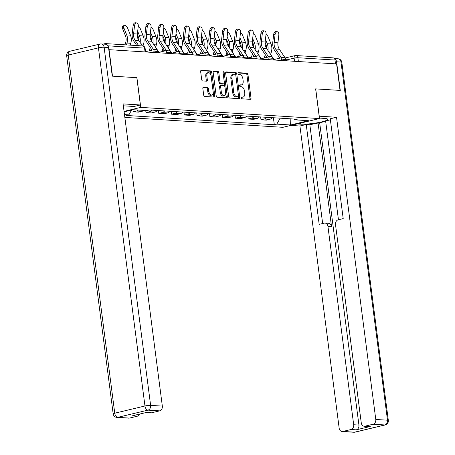 <?xml version="1.0" encoding="UTF-8"?>
<svg xmlns="http://www.w3.org/2000/svg" width="455" height="455" viewBox="0 0 455 455"><rect width="100%" height="100%" fill="white"/><g stroke="black" fill="none" stroke-linecap="round" stroke-linejoin="round"><path stroke-width="0.68" d="M241.156 97.859A0.933 0.546 76.6 0 0 241.838 98.809L250.381 99.344A1.331 0.785 76.6 0 0 250.523 99.332A1.331 0.785 76.6 0 0 251.018 98.087L247.958 74.569A1.331 0.785 76.6 0 0 246.985 73.209L238.443 72.675A0.933 0.546 76.6 0 0 238.346 72.681A0.933 0.546 76.6 0 0 237.999 73.556A0.933 0.546 76.6 0 0 238.682 74.506L239.785 74.575A4.26 2.502 76.6 0 1 242.902 78.914L243.158 80.876A4.26 2.502 76.6 0 1 241.577 84.857A4.26 2.502 76.6 0 1 241.127 84.897L240.024 84.829A0.933 0.546 76.6 0 0 239.927 84.835A0.933 0.546 76.6 0 0 239.58 85.705A0.933 0.546 76.6 0 0 240.263 86.655L241.366 86.729A4.26 2.502 76.6 0 1 244.483 91.068L244.739 93.03A4.26 2.502 76.6 0 1 243.152 97.012A4.26 2.502 76.6 0 1 242.708 97.051L241.599 96.978A0.933 0.546 76.6 0 0 241.503 96.989A0.933 0.546 76.6 0 0 241.156 97.859M203.482 87.269A1.331 0.785 76.6 0 0 203.339 87.28A1.331 0.785 76.6 0 0 202.845 88.526L203.704 95.123A1.331 0.785 76.6 0 0 204.676 96.483L214.163 97.074A1.331 0.785 76.6 0 0 214.305 97.063A1.331 0.785 76.6 0 0 214.794 95.823L211.74 72.299A1.331 0.785 76.6 0 0 210.767 70.94L201.281 70.349A1.331 0.785 76.6 0 0 201.144 70.36A1.331 0.785 76.6 0 0 200.649 71.606L201.684 79.574A1.331 0.785 76.6 0 0 202.657 80.933L206.718 81.189A1.331 0.785 76.6 0 0 206.854 81.172A1.331 0.785 76.6 0 0 207.349 79.932L206.837 75.979A3.56 2.093 76.6 0 1 208.162 72.646A3.56 2.093 76.6 0 1 211.137 76.247L213.15 91.734A3.56 2.093 76.6 0 1 211.825 95.061A3.56 2.093 76.6 0 1 208.851 91.461L208.515 88.884A1.331 0.785 76.6 0 0 207.537 87.525L203.209 87.337M140.766 107.38L136.909 77.691L112.499 76.167L109.058 49.675L336.592 63.922L340.033 90.414L315.628 88.884L319.484 118.573L140.766 107.38L124.056 111.373M228.706 96.693A1.331 0.785 76.6 0 0 229.678 98.047L239.165 98.644A1.331 0.785 76.6 0 0 239.307 98.633A1.331 0.785 76.6 0 0 239.802 97.387L236.748 73.864A1.331 0.785 76.6 0 0 235.77 72.504L226.283 71.913A1.331 0.785 76.6 0 0 226.146 71.924A1.331 0.785 76.6 0 0 225.652 73.17L228.706 96.693M226.664 97.859L217.177 97.268A1.331 0.785 76.6 0 1 216.205 95.908L213.15 72.385A1.331 0.785 76.6 0 1 213.645 71.139A1.331 0.785 76.6 0 1 213.782 71.128L217.843 71.384A1.331 0.785 76.6 0 1 218.815 72.743L220.055 82.281A1.331 0.785 76.6 0 0 221.028 83.64L223.724 83.805A1.331 0.785 76.6 0 0 223.86 83.794A1.331 0.785 76.6 0 0 224.355 82.548L223.069 72.618A0.933 0.546 76.6 0 1 223.411 71.748A0.933 0.546 76.6 0 1 224.19 72.692L227.301 96.602A1.331 0.785 76.6 0 1 226.806 97.848A1.331 0.785 76.6 0 1 226.664 97.859M124.846 117.424L282.873 127.32L319.484 118.573M107.198 44.897A2.713 2.161 -86.4 0 0 105.492 43.6A2.713 2.161 -86.4 0 0 104.974 43.646L103.171 44.078M285.188 57.967L295.124 55.595A2.713 1.592 76.6 0 1 295.409 55.573A2.713 2.161 93.6 0 1 295.921 55.527L333.026 57.848A2.713 2.161 93.6 0 1 334.994 60.049L297.888 57.722A2.713 0.387 172.6 0 0 294.112 58.132L286.508 59.946M335.483 63.848L334.994 60.049M266.84 117.339A6.239 4.971 93.6 0 1 264.247 119.017L269.65 119.358A6.239 4.971 -86.4 0 0 272.244 117.674M269.65 119.358L266.397 120.137L260.994 119.796L260.618 116.946M264.247 119.017L260.994 119.796M247.844 116.144L248.214 118.994L253.617 119.335L256.876 118.556A6.239 4.971 -86.4 0 0 259.469 116.872M254.061 116.537A6.239 4.971 93.6 0 1 251.467 118.22L248.214 118.994M235.064 115.348L235.434 118.198L240.843 118.533L244.096 117.754A6.239 4.971 -86.4 0 0 246.69 116.076M241.286 115.735A6.239 4.971 93.6 0 1 238.693 117.418L235.434 118.198M222.29 114.546L222.66 117.396L228.063 117.737L231.322 116.958A6.239 4.971 -86.4 0 0 233.91 115.274M228.507 114.933A6.239 4.971 93.6 0 1 225.913 116.616L222.66 117.396M209.51 113.744L209.88 116.594L215.289 116.935L218.542 116.156A6.239 4.971 -86.4 0 0 221.136 114.472M215.727 114.137A6.239 4.971 93.6 0 1 213.139 115.82L209.88 116.594M196.736 112.948L197.106 115.797L202.509 116.133L205.768 115.354A6.239 4.971 -86.4 0 0 208.356 113.676M202.953 113.335A6.239 4.971 93.6 0 1 200.359 115.018L197.106 115.797M183.957 112.146L184.326 114.996L189.735 115.337L192.988 114.558A6.239 4.971 -86.4 0 0 195.582 112.874M190.173 112.533A6.239 4.971 93.6 0 1 187.579 114.216L184.326 114.996M171.177 111.344L171.546 114.194L176.955 114.535L180.208 113.756A6.239 4.971 -86.4 0 0 182.802 112.072M177.399 111.737A6.239 4.971 93.6 0 1 174.805 113.42L171.546 114.194M158.403 110.548L158.772 113.397L164.175 113.733L167.434 112.954A6.239 4.971 -86.4 0 0 170.028 111.276M164.619 110.935A6.239 4.971 93.6 0 1 162.025 112.618L158.772 113.397M145.725 110.508L145.992 112.595L151.401 112.937L154.655 112.157A6.239 4.971 -86.4 0 0 157.248 110.474M151.845 110.133A6.239 4.971 93.6 0 1 149.251 111.816L145.992 112.595M132.951 109.74L133.218 111.793L138.621 112.135L141.88 111.356A6.239 4.971 -86.4 0 0 143.763 110.389M138.36 110.047A6.239 4.971 93.6 0 1 136.472 111.02L133.218 111.793M293.805 119.022L294.743 119.841L308.507 120.7L290.574 124.983L276.811 124.124L280.172 118.169M131.592 110.064L128.89 114.859L126.382 115.462L274.302 124.721L276.811 124.124M128.89 114.859L124.477 114.586M124.118 111.85L133.059 109.718L146.823 110.576L149.331 109.979L297.251 119.238L294.743 119.841M273.398 117.748L274.302 124.721M290.574 124.983L290.859 118.84M241.213 97.279L241.639 97.307A4.26 2.502 76.6 0 0 242.088 97.268L243.152 97.012M241.577 84.857L240.507 85.113A4.26 2.502 76.6 0 1 240.064 85.153L239.637 85.125M249.801 99.309A1.331 0.785 76.6 0 0 249.949 98.343L246.894 74.819A1.331 0.785 76.6 0 0 245.922 73.465L238.056 72.971M238.585 98.604A1.331 0.785 76.6 0 0 238.733 97.643L235.679 74.119A1.331 0.785 76.6 0 0 234.706 72.76L225.799 72.203M238.045 96.756A0.933 0.546 76.6 0 0 238.141 96.75A0.933 0.546 76.6 0 0 238.488 95.88L235.804 75.229A0.933 0.546 76.6 0 0 235.127 74.279L233.961 74.21A4.26 2.502 76.6 0 0 233.512 74.245A4.26 2.502 76.6 0 0 231.931 78.226L233.762 92.342A4.26 2.502 76.6 0 0 236.879 96.682L238.045 96.756L236.975 97.012A0.933 0.546 76.6 0 0 237.072 97.006A0.933 0.546 76.6 0 0 237.163 96.966M233.512 74.245L232.442 74.501A4.26 2.502 76.6 0 0 230.861 78.482L231.931 78.226M236.975 97.012L235.809 96.938A4.26 2.502 76.6 0 1 232.693 92.598L230.861 78.482M213.293 71.424L217.843 71.384M222.927 83.999A1.331 0.785 76.6 0 1 222.796 84.05A1.331 0.785 76.6 0 1 222.654 84.061L219.964 83.891A1.331 0.785 76.6 0 1 218.986 82.537L217.752 72.999A1.331 0.785 76.6 0 0 216.773 71.64M226.084 97.825A1.331 0.785 76.6 0 0 226.232 96.858L223.126 72.942A0.933 0.546 76.6 0 0 223.081 72.726M221.34 92.177A3.56 2.093 76.6 0 0 224.321 95.778A3.56 2.093 76.6 0 0 225.64 92.45L224.935 86.996A1.331 0.785 76.6 0 0 223.962 85.637L221.267 85.466A1.331 0.785 76.6 0 0 221.13 85.477A1.331 0.785 76.6 0 0 220.635 86.723L221.34 92.177L220.271 92.433A3.56 2.093 76.6 0 0 223.251 96.033L224.321 95.778M220.197 85.722A1.331 0.785 76.6 0 0 220.061 85.733A1.331 0.785 76.6 0 0 219.566 86.979L220.635 86.723M220.271 92.433L219.566 86.979M211.825 95.061L210.762 95.317A3.56 2.093 76.6 0 1 207.781 91.717L207.446 89.135A1.331 0.785 76.6 0 0 206.473 87.781L202.993 87.559M208.162 72.646L207.093 72.902A3.56 2.093 76.6 0 0 205.768 76.23L206.837 75.979M206.138 81.149A1.331 0.785 76.6 0 0 206.286 80.182L205.768 76.23M213.583 97.04A1.331 0.785 76.6 0 0 213.731 96.073L210.676 72.555A1.331 0.785 76.6 0 0 209.698 71.196L200.792 70.639M270.606 54.475L271.328 52.086A10.175 8.099 93.6 0 0 271.004 43.942L268.188 36.963A3.122 1.615 56.5 0 0 266.016 34.358M264.213 58.018L265.237 54.617M266.681 48.594A8.412 6.694 -86.4 0 0 265.982 44.539L265.111 42.389M265.458 39.289L267.239 43.708A10.175 8.099 93.6 0 1 267.898 50.42M266.26 56.153L265.817 57.637M287.094 60.822L279.37 49.265A8.412 6.694 93.6 0 1 277.925 42.821L278.813 34.955A3.122 1.883 98.1 0 0 277.368 31.748A3.122 1.883 98.1 0 0 275.048 34.722L273.654 34.523A3.122 1.883 -81.9 0 1 275.98 31.549L277.368 31.748M281.435 57.757L275.605 49.032A8.412 6.694 93.6 0 1 274.16 42.582L275.048 34.722M273.654 34.523L272.767 42.383A10.175 8.099 -86.4 0 0 274.519 50.186L279.831 58.143M257.831 53.673L258.548 51.284A10.175 8.099 93.6 0 0 258.23 43.14L255.414 36.161A3.122 1.615 56.5 0 0 253.236 33.556M251.439 57.222L252.457 53.821M253.901 47.792A8.412 6.694 -86.4 0 0 253.202 43.737L252.337 41.587M252.679 38.487L254.459 42.906A10.175 8.099 93.6 0 1 255.118 49.618M253.486 55.356L253.037 56.835M245.052 52.871L245.774 50.482A10.175 8.099 93.6 0 0 245.45 42.343L242.634 35.365A3.122 1.615 56.5 0 0 240.462 32.754M238.659 56.42L239.683 53.019M241.127 46.996A8.412 6.694 -86.4 0 0 240.428 42.935L239.557 40.785M239.904 37.691L241.685 42.105A10.175 8.099 93.6 0 1 242.344 48.816M240.706 54.554L240.263 56.033M319.177 116.201L336.535 117.265L375.784 419.47L387.501 420.204L340.988 62.079L336.563 61.806L340.283 90.426L315.707 88.89L319.256 116.179M319.421 118.09L324.586 118.414A15.26 2.184 172.6 0 1 327.714 119.318A15.26 2.184 172.6 0 1 317.579 122.731A15.26 2.184 172.6 0 1 300.573 124.152L297.052 123.931M290.756 125.438L299.925 126.012L306.221 124.505L319.188 224.355L324.205 223.155A4.072 3.242 -86.4 0 1 324.978 223.087A4.072 3.242 -86.4 0 1 327.93 226.385L353.689 424.754L358.932 425.078A4.072 3.242 93.6 0 1 356.248 429.838L370.233 426.5A4.072 3.242 93.6 0 1 369.46 426.568L364.216 426.238A4.072 3.242 -86.4 0 0 364.99 426.17L373.1 424.231A4.072 3.242 -86.4 0 0 375.784 419.47M325.683 121.434L309.827 124.733L306.221 124.505M330.375 119.824L325.621 120.956L338.452 219.754M364.216 426.238A4.072 3.242 -86.4 0 1 361.27 422.94L335.506 224.577A4.072 3.242 -86.4 0 1 338.19 219.816L343.207 218.616L330.239 118.766L336.535 117.265M299.925 126.012L339.174 428.218A4.072 3.242 -86.4 0 0 342.12 431.516A4.072 3.242 -86.4 0 0 342.894 431.448L351.01 429.509A4.072 3.242 -86.4 0 0 353.689 424.754M336.563 61.806A4.072 3.242 -86.4 0 0 334.488 58.718M318.045 122.77L331.53 226.613L327.93 226.385M319.683 122.873L358.932 425.078M309.827 124.733L322.658 223.524M324.978 223.087L328.584 223.314A4.072 3.242 93.6 0 1 331.53 226.613M123.333 105.81L134.071 106.487L140.368 104.98L123.089 103.899L162.338 406.11A4.072 3.242 93.6 0 1 159.654 410.865L151.543 412.804A4.072 3.242 93.6 0 1 150.77 412.873L145.913 412.571M108.535 47.525L104.115 47.252A4.072 3.242 -86.4 0 0 101.164 43.953L105.588 44.232A4.072 3.242 93.6 0 1 108.535 47.525L112.254 76.15L136.824 77.686L140.368 104.98M139.884 414.01A4.072 3.242 93.6 0 1 137.558 416.149L129.447 418.082A4.072 3.242 93.6 0 1 128.674 418.151L116.963 417.417A4.072 3.242 -86.4 0 0 117.737 417.349L129.447 418.082M151.543 412.804L146.3 412.475L132.32 415.819L137.558 416.149M274.314 60.02L266.596 48.469A8.412 6.694 93.6 0 1 265.146 42.019L266.038 34.153A3.122 1.883 98.1 0 0 264.594 30.951A3.122 1.883 98.1 0 0 262.268 33.92L260.88 33.721A3.122 1.883 -81.9 0 1 263.2 30.752L264.594 30.951M268.66 56.955L262.825 48.23A8.412 6.694 93.6 0 1 261.38 41.78L262.268 33.92M260.88 33.721L259.987 41.587A10.175 8.099 -86.4 0 0 261.739 49.385L267.057 57.341M261.534 59.218L253.816 47.667A8.412 6.694 93.6 0 1 252.371 41.217L253.259 33.357A3.122 1.883 98.1 0 0 251.814 30.149A3.122 1.883 98.1 0 0 249.494 33.118L248.1 32.919A3.122 1.883 -81.9 0 1 250.426 29.95L251.814 30.149M255.881 56.158L250.051 47.434A8.412 6.694 93.6 0 1 248.601 40.984L249.494 33.118M248.1 32.919L247.213 40.785A10.175 8.099 -86.4 0 0 248.965 48.588L254.277 56.539M232.277 52.075L232.994 49.686A10.175 8.099 93.6 0 0 232.676 41.541L229.86 34.563A3.122 1.615 56.5 0 0 227.682 31.958M225.879 55.618L226.903 52.217M228.347 46.194A8.412 6.694 -86.4 0 0 227.648 42.139L226.783 39.989M227.125 36.889L228.905 41.303A10.175 8.099 93.6 0 1 229.565 48.02M227.932 53.753L227.483 55.237M219.498 51.273L220.214 48.884A10.175 8.099 93.6 0 0 219.896 40.74L217.081 33.761A3.122 1.615 56.5 0 0 214.902 31.156M213.105 54.822L214.129 51.421M215.568 45.392A8.412 6.694 -86.4 0 0 214.874 41.337L214.004 39.187M214.345 36.087L216.131 40.506A10.175 8.099 93.6 0 1 216.79 47.218M215.152 52.956L214.709 54.435M206.718 50.471L207.44 48.082A10.175 8.099 93.6 0 0 207.122 39.943L204.301 32.965A3.122 1.615 56.5 0 0 202.128 30.354M200.325 54.02L201.349 50.619M202.793 44.596A8.412 6.694 -86.4 0 0 202.094 40.535L201.224 38.385M201.571 35.291L203.351 39.704A10.175 8.099 93.6 0 1 204.011 46.416M202.373 52.154L201.929 53.633M248.76 58.422L241.042 46.865A8.412 6.694 93.6 0 1 239.592 40.421L240.485 32.555A3.122 1.883 98.1 0 0 239.04 29.348A3.122 1.883 98.1 0 0 236.714 32.322L235.32 32.123A3.122 1.883 -81.9 0 1 237.646 29.148L239.04 29.348M243.101 55.356L237.271 46.632A8.412 6.694 93.6 0 1 235.826 40.182L236.714 32.322M235.32 32.123L234.433 39.983A10.175 8.099 -86.4 0 0 236.185 47.786L241.497 55.743M235.98 57.62L228.262 46.069A8.412 6.694 93.6 0 1 226.817 39.619L227.705 31.753A3.122 1.883 98.1 0 0 226.26 28.551A3.122 1.883 98.1 0 0 223.94 31.52L222.546 31.321A3.122 1.883 -81.9 0 1 224.867 28.352L226.26 28.551M230.327 54.554L224.497 45.83A8.412 6.694 93.6 0 1 223.047 39.38L223.94 31.52M222.546 31.321L221.659 39.187A10.175 8.099 -86.4 0 0 223.405 46.984L228.723 54.941M223.206 56.818L215.488 45.267A8.412 6.694 93.6 0 1 214.038 38.817L214.925 30.957A3.122 1.883 98.1 0 0 213.48 27.749A3.122 1.883 98.1 0 0 211.16 30.718L209.766 30.519A3.122 1.883 -81.9 0 1 212.093 27.55L213.48 27.749M217.547 53.758L211.717 45.034A8.412 6.694 93.6 0 1 210.273 38.584L211.16 30.718M209.766 30.519L208.879 38.385A10.175 8.099 -86.4 0 0 210.631 46.188L215.943 54.139M193.944 49.675L194.66 47.286A10.175 8.099 93.6 0 0 194.342 39.141L191.527 32.163A3.122 1.615 56.5 0 0 189.348 29.558M187.551 53.218L188.575 49.817M190.014 43.794A8.412 6.694 -86.4 0 0 189.314 39.739L188.45 37.589M188.791 34.489L190.577 38.903A10.175 8.099 93.6 0 1 191.231 45.619M189.599 51.352L189.155 52.837M210.426 56.022L202.708 44.465A8.412 6.694 93.6 0 1 201.264 38.021L202.151 30.155A3.122 1.883 98.1 0 0 200.706 26.947A3.122 1.883 98.1 0 0 198.38 29.922L196.992 29.723A3.122 1.883 -81.9 0 1 199.313 26.748L200.706 26.947M204.773 52.956L198.943 44.232A8.412 6.694 93.6 0 1 197.493 37.782L198.38 29.922M196.992 29.723L196.099 37.583A10.175 8.099 -86.4 0 0 197.851 45.386L203.169 53.337M181.164 48.873L181.886 46.484A10.175 8.099 93.6 0 0 181.562 38.339L178.747 31.361A3.122 1.615 56.5 0 0 176.574 28.756M174.771 52.422L175.795 49.021M177.24 42.992A8.412 6.694 -86.4 0 0 176.54 38.937L175.67 36.787M176.017 33.687L177.797 38.106A10.175 8.099 93.6 0 1 178.457 44.817M176.819 50.556L176.375 52.035M197.652 55.22L189.928 43.669A8.412 6.694 93.6 0 1 188.484 37.219L189.371 29.353A3.122 1.883 98.1 0 0 187.926 26.145A3.122 1.883 98.1 0 0 185.606 29.12L184.212 28.921A3.122 1.883 -81.9 0 1 186.539 25.952L187.926 26.145M191.993 52.154L186.163 43.43A8.412 6.694 93.6 0 1 184.719 36.98L185.606 29.12M184.212 28.921L183.325 36.787A10.175 8.099 -86.4 0 0 185.077 44.584L190.389 52.541M168.39 48.071L169.106 45.682A10.175 8.099 93.6 0 0 168.788 37.543L165.973 30.565A3.122 1.615 56.5 0 0 163.794 27.954M161.991 51.62L163.015 48.219M164.46 42.196A8.412 6.694 -86.4 0 0 163.76 38.135L162.896 35.985M163.237 32.891L165.017 37.304A10.175 8.099 93.6 0 1 165.677 44.016M164.045 49.754L163.595 51.233M184.872 54.418L177.154 42.867A8.412 6.694 93.6 0 1 175.704 36.417L176.597 28.557A3.122 1.883 98.1 0 0 175.152 25.349A3.122 1.883 98.1 0 0 172.826 28.318L171.438 28.119A3.122 1.883 -81.9 0 1 173.759 25.15L175.152 25.349M179.213 51.358L173.383 42.633A8.412 6.694 93.6 0 1 171.939 36.184L172.826 28.318M171.438 28.119L170.545 35.985A10.175 8.099 -86.4 0 0 172.297 43.788L177.615 51.739M155.61 47.275L156.332 44.886A10.175 8.099 93.6 0 0 156.008 36.741L153.193 29.763A3.122 1.615 56.5 0 0 151.02 27.158M149.217 50.818L150.241 47.417M151.686 41.394A8.412 6.694 -86.4 0 0 150.986 37.338L150.116 35.189M150.457 32.089L152.243 36.502A10.175 8.099 93.6 0 1 152.903 43.219M151.265 48.952L150.821 50.437M172.092 53.616L164.374 42.065A8.412 6.694 93.6 0 1 162.93 35.621L163.817 27.755A3.122 1.883 98.1 0 0 162.372 24.547A3.122 1.883 98.1 0 0 160.052 27.522L158.658 27.323A3.122 1.883 -81.9 0 1 160.979 24.348L162.372 24.547M166.439 50.556L160.609 41.832A8.412 6.694 93.6 0 1 159.159 35.382L160.052 27.522M158.658 27.323L157.771 35.183A10.175 8.099 -86.4 0 0 159.517 42.986L164.835 50.937M142.984 45.978L143.553 44.084A10.175 8.099 93.6 0 0 143.234 35.939L140.413 28.961A3.122 1.615 56.5 0 0 138.24 26.356M138.906 40.592A8.412 6.694 -86.4 0 0 138.206 36.536L137.336 34.387M137.683 31.287L139.463 35.706A10.175 8.099 93.6 0 1 140.123 42.417M159.318 52.82L151.6 41.269A8.412 6.694 93.6 0 1 150.15 34.819L151.043 26.953A3.122 1.883 98.1 0 0 149.598 23.745A3.122 1.883 98.1 0 0 147.272 26.72L145.879 26.521A3.122 1.883 -81.9 0 1 148.205 23.552L149.598 23.745M153.659 49.754L147.829 41.03A8.412 6.694 93.6 0 1 146.385 34.58L147.272 26.72M145.879 26.521L144.991 34.387A10.175 8.099 -86.4 0 0 146.743 42.184L152.055 50.141M124.983 44.823L125.694 42.469A8.412 6.694 -86.4 0 0 125.426 35.735L122.611 28.756A3.122 1.615 -123.5 0 1 122.776 26.271L124.033 25.44A3.122 1.615 56.5 0 0 123.868 27.926L126.689 34.904A10.175 8.099 93.6 0 1 127.008 43.049L126.444 44.914M130.215 45.147L130.773 43.282A10.175 8.099 93.6 0 0 130.454 35.143L127.639 28.165A3.122 1.615 56.5 0 0 124.033 25.44M142.46 45.915L138.821 40.467A8.412 6.694 93.6 0 1 137.376 34.017L138.263 26.157A3.122 1.883 98.1 0 0 136.819 22.949A3.122 1.883 98.1 0 0 134.492 25.918L133.105 25.719A3.122 1.883 -81.9 0 1 135.425 22.75L136.819 22.949M146.538 52.018L145.373 50.272M138.695 45.682L135.055 40.233A8.412 6.694 93.6 0 1 133.605 33.784L134.492 25.918M133.105 25.719L132.212 33.585A10.175 8.099 -86.4 0 0 133.963 41.388L136.756 45.563M294.522 61.283L294.112 58.132A2.713 1.592 76.6 0 1 295.124 55.595A2.713 2.713 0 0 1 295.921 55.527A2.713 2.161 93.6 0 1 297.888 57.722L298.383 61.527M149.251 111.816L154.655 112.157M162.025 112.618L167.434 112.954M174.805 113.42L180.208 113.756M187.579 114.216L192.988 114.558M200.359 115.018L205.768 115.354M213.139 115.82L218.542 116.156M225.913 116.616L231.322 116.958M238.693 117.418L244.096 117.754M251.467 118.22L256.876 118.556M136.472 111.02L141.88 111.356M153.972 52.484L153.909 51.995L152.294 52.382M166.752 53.286L166.684 52.791L165.068 53.178M179.526 54.082L179.463 53.593L177.848 53.98M192.306 54.884L192.243 54.395L190.628 54.782M205.08 55.686L205.017 55.192L203.402 55.578M217.86 56.483L217.797 55.993L216.182 56.38M230.639 57.284L230.571 56.795L228.956 57.182M243.414 58.086L243.351 57.592L241.736 57.978M256.193 58.883L256.125 58.394L254.516 58.78M268.968 59.685L268.905 59.195L267.29 59.582M281.747 60.487L281.685 59.992L280.07 60.378M286.144 60.76L286.013 59.747A2.713 0.387 172.6 0 0 284.489 59.594A2.713 0.387 172.6 0 0 281.685 59.992A2.713 1.592 -103.4 0 1 282.692 57.455A2.713 1.592 -103.4 0 1 282.976 57.432M273.364 59.958L273.233 58.945A2.713 0.387 172.6 0 0 271.709 58.797A2.713 0.387 172.6 0 0 268.905 59.195A2.713 1.592 -103.4 0 1 269.912 56.659A2.713 1.592 -103.4 0 1 270.196 56.636M260.59 59.161L260.459 58.149A2.713 0.387 172.6 0 0 258.935 57.995A2.713 0.387 172.6 0 0 256.125 58.394A2.713 1.592 -103.4 0 1 257.138 55.857A2.713 1.592 -103.4 0 1 257.422 55.834M247.81 58.359L247.679 57.347A2.713 0.387 172.6 0 0 246.155 57.194A2.713 0.387 172.6 0 0 243.351 57.592A2.713 1.592 -103.4 0 1 244.358 55.055A2.713 1.592 -103.4 0 1 244.642 55.032M235.036 57.557L234.899 56.545A2.713 0.387 172.6 0 0 233.381 56.397A2.713 0.387 172.6 0 0 230.571 56.795A2.713 1.592 -103.4 0 1 231.578 54.259A2.713 1.592 -103.4 0 1 231.868 54.236M222.256 56.761L222.125 55.749A2.713 0.387 172.6 0 0 220.601 55.595A2.713 0.387 172.6 0 0 217.797 55.993A2.713 1.592 -103.4 0 1 218.804 53.457A2.713 1.592 -103.4 0 1 219.088 53.434M209.476 55.959L209.345 54.947A2.713 0.387 172.6 0 0 207.821 54.793A2.713 0.387 172.6 0 0 205.017 55.192A2.713 1.592 -103.4 0 1 206.024 52.655A2.713 1.592 -103.4 0 1 206.308 52.632M196.702 55.157L196.571 54.145A2.713 0.387 172.6 0 0 195.047 53.997A2.713 0.387 172.6 0 0 192.243 54.395A2.713 1.592 -103.4 0 1 193.25 51.859A2.713 1.592 -103.4 0 1 193.534 51.836M183.922 54.361L183.792 53.349A2.713 0.387 172.6 0 0 182.267 53.195A2.713 0.387 172.6 0 0 179.463 53.593A2.713 1.592 -103.4 0 1 180.47 51.057A2.713 1.592 -103.4 0 1 180.754 51.034M171.148 53.559L171.012 52.547A2.713 0.387 172.6 0 0 169.493 52.393A2.713 0.387 172.6 0 0 166.684 52.791A2.713 1.592 -103.4 0 1 167.696 50.255A2.713 1.592 -103.4 0 1 167.98 50.232M158.368 52.757L158.238 51.745A2.713 0.387 172.6 0 0 156.713 51.597A2.713 0.387 172.6 0 0 153.909 51.995A2.713 1.592 -103.4 0 1 154.916 49.458A2.713 1.592 -103.4 0 1 155.201 49.436M145.054 51.927L144.559 48.122L107.971 45.83M145.589 51.961L145.117 48.281A2.713 0.387 172.6 0 0 144.559 48.122A2.713 2.161 93.6 0 0 142.591 45.927L105.492 43.6M241.639 97.307L242.708 97.051M240.064 85.153L241.127 84.897M245.922 73.465L246.985 73.209M246.894 74.819L247.958 74.569M249.949 98.343L251.018 98.087M234.706 72.76L235.77 72.504M235.679 74.119L236.748 73.864M238.733 97.643L239.802 97.387M232.693 92.598L233.762 92.342M235.809 96.938L236.879 96.682M217.752 72.999L218.815 72.743M218.986 82.537L220.055 82.281M219.964 83.891L221.028 83.64M222.654 84.061L223.724 83.805M223.126 72.942L224.19 72.692M226.232 96.858L227.301 96.602M206.473 87.781L207.537 87.525M207.446 89.135L208.515 88.884M207.781 91.717L208.851 91.461M206.286 80.182L207.349 79.932M209.698 71.196L210.767 70.94M210.676 72.555L211.74 72.299M213.731 96.073L214.794 95.823M271.004 43.942L267.239 43.708M271.328 52.086L268.911 51.933M275.605 49.032L279.37 49.265M274.16 42.582L277.925 42.821M258.23 43.14L254.459 42.906M258.548 51.284L256.131 51.131M245.45 42.343L241.685 42.105M245.774 50.482L243.357 50.334M364.99 426.17L370.233 426.5M356.248 429.838L351.01 429.509M342.894 431.448L354.61 432.182L384.816 424.964L373.1 424.231M300.436 123.123L300.573 124.152M354.61 432.182A4.072 3.242 93.6 0 1 353.836 432.25A4.072 4.072 0 0 0 355.036 432.148A4.072 2.394 -103.4 0 1 354.61 432.182M384.816 424.964A4.072 2.394 76.6 0 0 385.243 424.93A4.072 4.072 0 0 0 388.331 420.448A4.072 0.586 -7.4 0 0 387.501 420.204A4.072 3.242 93.6 0 1 384.816 424.964M334.357 58.553L338.037 58.786A4.072 3.242 93.6 0 1 340.988 62.079A4.072 0.586 -7.4 0 1 341.819 62.324L388.331 420.448M101.164 43.953A4.072 4.072 0 0 0 99.963 44.055A4.072 2.394 -103.4 0 0 98.451 47.86A4.072 0.586 -7.4 0 1 104.115 47.252L150.628 405.377A4.072 0.586 -7.4 0 0 144.963 405.985L98.451 47.86L68.244 55.078L114.757 413.203L144.963 405.985A4.072 2.394 76.6 0 0 147.943 410.131L117.737 417.349A4.072 2.394 -103.4 0 1 114.757 413.203A4.072 0.586 -7.4 0 0 113.181 413.879A4.072 4.072 0 0 0 116.963 417.417M159.654 410.865L147.943 410.131A4.072 3.242 -86.4 0 0 150.628 405.377L162.338 406.11M66.669 55.755A4.072 0.586 -7.4 0 1 68.244 55.078A4.072 2.394 76.6 0 1 69.757 51.273A4.072 4.072 0 0 0 66.669 55.755L113.181 413.879M262.825 48.23L266.596 48.469M261.38 41.78L265.146 42.019M250.051 47.434L253.816 47.667M248.601 40.984L252.371 41.217M232.676 41.541L228.905 41.303M232.994 49.686L230.577 49.532M219.896 40.74L216.131 40.506M220.214 48.884L217.803 48.73M207.122 39.943L203.351 39.704M207.44 48.082L205.023 47.934M237.271 46.632L241.042 46.865M235.826 40.182L239.592 40.421M224.497 45.83L228.262 46.069M223.047 39.38L226.817 39.619M211.717 45.034L215.488 45.267M210.273 38.584L214.038 38.817M194.342 39.141L190.577 38.903M194.66 47.286L192.249 47.132M198.943 44.232L202.708 44.465M197.493 37.782L201.264 38.021M181.562 38.339L177.797 38.106M181.886 46.484L179.469 46.33M186.163 43.43L189.928 43.669M184.719 36.98L188.484 37.219M168.788 37.543L165.017 37.304M169.106 45.682L166.689 45.534M173.383 42.633L177.154 42.867M171.939 36.184L175.704 36.417M156.008 36.741L152.243 36.502M156.332 44.886L153.915 44.732M160.609 41.832L164.374 42.065M159.159 35.382L162.93 35.621M143.234 35.939L139.463 35.706M143.553 44.084L141.135 43.93M147.829 41.03L151.6 41.269M146.385 34.58L150.15 34.819M123.868 27.926L122.611 28.756M130.454 35.143L126.689 34.904M130.773 43.282L127.008 43.049M135.055 40.233L138.821 40.467M133.605 33.784L137.376 34.017M286.013 59.747A2.713 2.713 0 0 0 282.692 57.455L273.99 59.537M273.233 58.945A2.713 2.713 0 0 0 269.912 56.659L261.215 58.735M260.459 58.149A2.713 2.713 0 0 0 257.138 55.857L248.436 57.939M247.679 57.347A2.713 2.713 0 0 0 244.358 55.055L235.656 57.137M234.899 56.545A2.713 2.713 0 0 0 231.578 54.259L222.882 56.335M222.125 55.749A2.713 2.713 0 0 0 218.804 53.457L210.102 55.538M209.345 54.947A2.713 2.713 0 0 0 206.024 52.655L197.328 54.736M196.571 54.145A2.713 2.713 0 0 0 193.25 51.859L184.548 53.935M183.792 53.349A2.713 2.713 0 0 0 180.47 51.057L171.774 53.138M171.012 52.547A2.713 2.713 0 0 0 167.696 50.255L158.994 52.336M158.238 51.745A2.713 2.713 0 0 0 154.916 49.458L146.214 51.534M145.117 48.281A2.713 2.713 0 0 0 142.591 45.927M237.072 97.006L238.141 96.75M222.796 84.05L223.86 83.794M220.061 85.733L221.13 85.477M342.12 431.516L353.836 432.25M355.036 432.148L385.243 424.93M341.819 62.324A4.072 4.072 0 0 0 338.037 58.786M99.963 44.055L69.757 51.273"/></g></svg>
